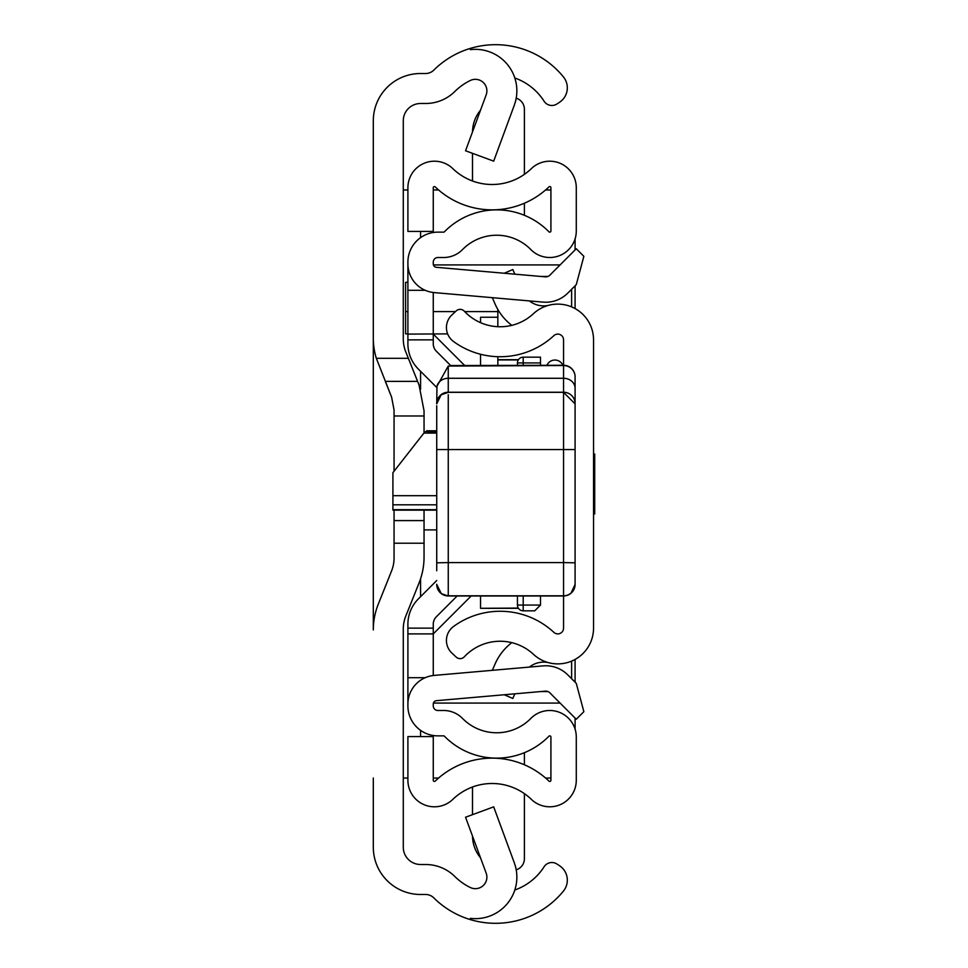 <?xml version="1.0" encoding="UTF-8"?>
<svg xmlns="http://www.w3.org/2000/svg" width="968" height="968" viewBox="0 0 968 968"><rect width="100%" height="100%" fill="white"/><g stroke="black" fill="none" stroke-linecap="round" stroke-linejoin="round"><path stroke-width="1.45" d="M514.819 77.984A57.656 57.656 0 0 1 543.943 100.975L544.125 101.265A9.22 9.22 0 0 0 556.89 103.999L559.431 102.342A17.291 17.291 0 0 0 563.424 76.895A87.628 87.628 0 0 0 470.315 48.4L470.315 49.646A41.515 41.515 0 0 1 514.298 105.21L493.68 161.148L465.548 150.778L486.178 94.84A11.531 11.531 0 0 0 470.315 80.489A57.656 57.656 0 0 0 454.912 91.428A41.515 41.515 0 0 1 425.654 103.491L420.584 103.491A17.291 17.291 0 0 0 403.281 120.782L403.281 338.969A34.594 34.594 0 0 0 405.761 351.808L419.096 385.143L424.044 410.831L424.044 432.914M424.044 510.148L424.044 557.169A69.188 69.188 0 0 1 419.096 582.857L405.761 616.192A34.594 34.594 0 0 0 403.281 629.031L403.281 847.218A17.291 17.291 0 0 0 420.584 864.509L425.654 864.509A41.515 41.515 0 0 1 454.912 876.572A57.656 57.656 0 0 0 470.315 887.511A11.531 11.531 0 0 0 486.178 873.16L465.548 817.222L493.68 806.852L514.298 862.79A41.515 41.515 0 0 1 470.315 918.354L470.315 919.6A87.628 87.628 0 0 0 563.424 891.105A17.291 17.291 0 0 0 559.431 865.658L556.89 864A9.22 9.22 0 0 0 544.125 866.735L543.943 867.025A57.656 57.656 0 0 1 514.819 890.015M470.315 918.354L470.315 919.6A87.628 87.628 0 0 1 433.773 897.844A11.531 11.531 0 0 0 425.654 894.492L420.584 894.492A47.275 47.275 0 0 1 373.309 847.218L373.309 778.03M373.309 189.97L373.309 629.926A69.188 69.188 0 0 1 378.258 604.226L391.592 570.902A34.594 34.594 0 0 0 394.061 558.052L394.061 520.59L424.044 520.59M385.3 381.38L417.583 381.38L385.3 381.38L391.592 397.098L376.334 358.317A69.188 69.188 0 0 1 373.309 338.074L373.309 120.782A47.275 47.275 0 0 1 420.584 73.507L425.654 73.507A11.531 11.531 0 0 0 433.773 70.156A87.628 87.628 0 0 1 470.315 48.4L470.315 49.646M394.061 510.148L394.061 520.59M391.592 397.098L394.061 409.948L394.061 471.222M403.281 778.03L407.903 778.03M407.903 189.97L403.281 189.97M550.913 778.03L545.577 778.03M438.601 778.03L433.265 778.03M433.265 189.97L438.601 189.97M545.577 189.97L550.913 189.97M575.089 238.854L575.089 249.938M575.089 285.814L575.089 308.586M575.089 659.414L575.089 682.186M575.089 718.062L575.089 729.146M575.089 562.892L575.089 376.794A11.531 11.531 0 0 0 563.558 365.263L563.558 339.877A5.76 5.76 0 0 0 553.877 335.642A78.989 78.989 0 0 1 453.508 341.498A17.291 17.291 0 0 1 451.923 314.902L456.182 310.922A5.76 5.76 0 0 1 464.325 311.2A49.005 49.005 0 0 0 533.477 313.668A35.743 35.743 0 0 1 593.541 339.877L593.541 628.123A35.743 35.743 0 0 1 533.477 654.332A49.005 49.005 0 0 0 464.325 656.8A5.76 5.76 0 0 1 456.182 657.078L451.923 653.097A17.291 17.291 0 0 1 453.508 626.502A78.989 78.989 0 0 1 553.877 632.358A5.76 5.76 0 0 0 563.558 628.123L563.558 562.589L575.089 562.832L575.089 584.43L575.089 550.078M514.831 274.174L512.822 269.54L504.231 273.254M511.794 325.357A54.002 54.002 0 0 1 495.023 303.892L492.337 297.672M529.399 300.915A23.063 23.063 0 0 0 548.106 305.464M514.831 693.826L512.822 698.46L504.231 694.746M529.399 667.085A23.063 23.063 0 0 1 548.106 662.535M492.337 670.328L495.023 664.109A54.002 54.002 0 0 1 511.794 642.643M436.725 509.688L392.911 509.688L392.911 472.699L423.899 433.095L436.725 433.095M436.725 431.97L427.505 431.97L426.767 430.808L423.899 433.095M448.257 394.738L448.257 562.589L563.558 562.589L563.558 365.529A11.531 11.265 -0 0 1 575.089 376.794L575.089 411.884M575.089 408.678L575.089 562.832M436.725 570.769L436.725 405.786M563.558 595.949L567.296 595.368L570.914 593.348L575.089 584.454A11.531 11.519 -0 0 1 563.558 595.949L448.257 595.949A11.531 11.519 180 0 1 436.725 584.43L441.335 593.674L448.257 595.986L448.257 562.589L436.725 562.832M575.089 403.62A11.531 11.386 -0 0 0 563.558 392.234L448.257 392.234A11.531 11.386 180 0 0 436.725 403.62L436.967 386.244L448.257 366.061L448.257 392.342L441.118 394.823L436.725 403.874M563.558 365.529L448.257 366.061M436.725 431.813L436.725 449.563L575.089 449.563L575.089 527.838M575.089 523.18L575.089 430.784M450.144 365.529L563.558 365.263M593.541 513.984L594.691 513.984L594.691 454.016L593.541 454.016M517.444 365.263L517.444 362.927A5.76 5.76 0 0 1 523.204 357.168L540.495 357.168L540.495 365.263M540.495 595.986L540.495 605.073L534.735 610.832L523.204 610.832A5.76 5.76 0 0 1 517.444 605.073L517.444 595.986M523.204 595.986L523.204 605.073L540.495 605.073L534.735 610.832M546.968 365.263A8.652 8.652 0 0 1 562.856 365.263A8.652 8.652 0 0 0 554.918 360.048A8.652 8.652 0 0 1 562.856 365.263A8.652 8.652 0 0 0 554.918 360.048M457.15 595.986L436.302 616.834A10.382 10.382 0 0 0 433.265 624.178A10.382 10.382 0 0 1 436.302 616.834L457.15 595.986L436.302 616.834A10.382 10.382 0 0 0 433.265 624.178L433.265 675.507L433.265 633.895L407.903 633.895L407.903 624.178A35.743 35.743 0 0 1 418.37 598.902L436.725 580.546M436.834 387.563L418.37 369.098A35.743 35.743 0 0 1 407.903 343.821L407.903 262.122A29.984 29.984 0 0 1 437.875 232.138L443.598 232.138A1.149 1.149 0 0 0 444.421 231.8A73.217 73.217 0 0 1 548.941 231.8A1.149 1.149 0 0 0 550.913 230.989L550.913 187.707A1.149 1.149 0 0 0 548.965 186.884A81.869 81.869 0 0 1 435.225 186.884A1.149 1.149 0 0 0 433.265 187.707L433.265 231.425L407.903 231.425L407.903 187.707A26.523 26.523 0 0 1 452.842 168.638A56.495 56.495 0 0 0 531.347 168.638A26.523 26.523 0 0 1 576.287 187.707L576.287 230.989A26.523 26.523 0 0 1 530.839 249.562A47.855 47.855 0 0 0 462.535 249.562A26.523 26.523 0 0 1 443.598 257.512L437.875 257.512A4.61 4.61 0 0 0 433.265 262.122L433.265 263.877A3.461 3.461 0 0 0 436.423 267.313L545.274 276.836A5.76 5.76 0 0 0 549.848 275.178L576.275 248.752L583.861 256.326L576.275 284.628L567.793 293.11A31.133 31.133 0 0 1 543.06 302.113L434.209 292.59A28.822 28.822 0 0 1 407.903 263.877M433.265 292.493L433.265 343.821A10.382 10.382 0 0 0 436.302 351.166L450.58 365.432M407.903 704.123L407.903 705.878A29.984 29.984 0 0 0 437.875 735.861L443.598 735.861A1.149 1.149 0 0 1 444.421 736.2A73.217 73.217 0 0 0 548.941 736.2A1.149 1.149 0 0 1 550.913 737.011L550.913 780.293A1.149 1.149 0 0 1 548.965 781.115A81.869 81.869 0 0 0 435.225 781.115A1.149 1.149 0 0 1 433.265 780.293L433.265 736.575L407.903 736.575L407.903 780.293A26.523 26.523 0 0 0 452.842 799.362A56.495 56.495 0 0 1 531.347 799.362A26.523 26.523 0 0 0 576.287 780.293L576.287 737.011A26.523 26.523 0 0 0 530.839 718.438A47.855 47.855 0 0 1 462.535 718.438A26.523 26.523 0 0 0 443.598 710.488L437.875 710.488A4.61 4.61 0 0 1 433.265 705.878L433.265 704.123A3.461 3.461 0 0 1 436.423 700.687L545.274 691.164A5.76 5.76 0 0 1 549.848 692.822L576.275 719.248L583.861 711.674L576.275 683.372L567.793 674.89A31.133 31.133 0 0 0 543.06 665.887L434.209 675.41A28.822 28.822 0 0 0 407.903 704.123L407.903 633.895M407.903 682.404L407.903 677.709L425.182 677.709M407.903 333.875L405.592 333.875L405.592 282.341L407.903 282.22L407.903 285.596M433.265 624.178A10.382 10.382 0 0 1 433.7 621.214M425.182 290.291L407.903 290.291M447.627 333.875L407.903 334.105M524.402 203.219L524.402 215.307M516.21 98.216A11.531 11.531 0 0 1 524.402 109.263L524.402 174.349M472.517 131.89A34.594 34.594 0 0 1 480.515 110.183M472.505 180.992L472.505 153.343M524.402 752.693L524.402 764.78M516.21 869.784A11.531 11.531 0 0 0 524.402 858.737L524.402 793.651M472.505 814.657L472.505 787.008M480.515 857.817A34.594 34.594 0 0 1 472.517 836.11M560.109 264.917L433.422 264.917M433.422 703.083L560.109 703.083M571.628 678.737L571.628 661.083M571.628 306.916L571.628 289.263M433.265 334.105L464.434 365.263M470.654 596.506L433.265 633.895M518.279 608.073L480.539 608.303L480.539 595.986M480.539 365.263L480.539 354.264M480.539 322.671L480.539 317.238L497.842 317.238L497.842 326.7M497.842 365.263L497.842 356.708M464.7 311.599L497.842 311.599L497.842 309.482M497.842 311.599L497.842 317.238L480.539 317.238M405.592 311.599L407.903 311.599M433.265 311.599L455.456 311.599M436.725 529.895L424.044 529.895M376.334 358.317L408.363 358.317M424.044 543.217L394.061 543.217M420.584 736.575L420.584 730.368M420.584 596.687L420.584 578.767M420.584 389.233L420.584 371.313M420.584 237.632L420.584 231.425M424.044 415.974L394.061 415.974M392.911 504.812L436.725 504.812M436.725 495.689L392.911 495.689M436.967 386.244A11.531 9.995 180 0 1 448.257 378.282L563.558 378.282A11.531 9.995 -0 0 1 575.089 388.277M448.257 392.342L563.558 392.342L563.558 394.738M436.725 584.285A11.531 11.519 180 0 0 448.257 595.804L563.558 595.804A11.531 11.519 -0 0 0 575.089 584.285M540.495 362.927L523.204 362.927L523.204 365.263M523.204 610.832L523.204 605.073L517.444 605.073M517.444 362.927L523.204 362.927L523.204 357.168M433.265 628.135L407.903 628.135M433.265 339.865L407.903 339.865M540.797 276.449L547.912 276.449M547.912 691.551L540.797 691.551M497.842 359.927L518.279 359.927M392.911 510.148L436.725 510.148M426.767 430.808L436.725 430.808M563.558 392.342L575.089 403.874M448.257 595.986L563.558 595.986M518.424 359.697L497.842 359.697M518.424 608.303L480.539 608.303"/></g></svg>
